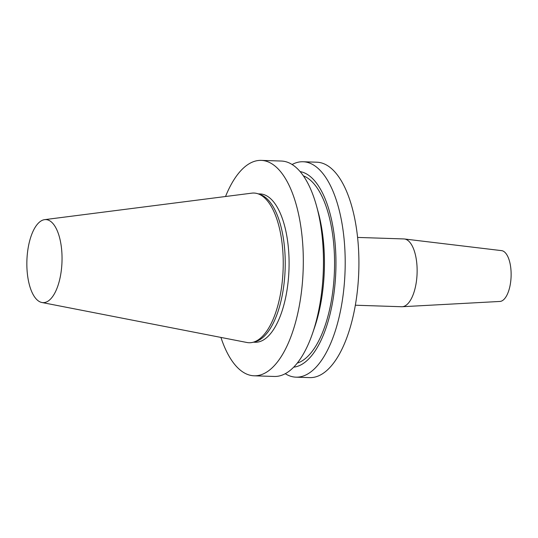 <?xml version="1.0" encoding="UTF-8"?>
<svg xmlns="http://www.w3.org/2000/svg" width="538" height="538" viewBox="0 0 538 538"><rect width="100%" height="100%" fill="white"/><g stroke="black" fill="none" stroke-linecap="round" stroke-linejoin="round"><path stroke-width="0.81" d="M292.107 164.507A107.768 45.542 91.9 0 1 303.069 161.75A107.768 45.542 91.9 0 1 345.066 270.95A107.768 45.542 91.9 0 1 296.028 377.172A107.768 45.542 91.9 0 1 293.728 376.956A107.768 45.542 91.9 0 1 285.261 373.702M296.028 377.172L309.74 377.615A107.768 45.542 -88.1 0 0 358.779 271.401A107.768 45.542 -88.1 0 0 316.788 162.2L303.069 161.75M261.179 160.385L281.347 161.044A107.768 45.542 91.9 0 1 316.66 206.444L318.247 212.254A98.01 41.419 91.9 0 1 314.468 327.77L312.511 333.459A107.768 45.542 91.9 0 1 274.299 376.459L254.131 375.8A107.768 45.542 -88.1 0 0 303.176 269.578A107.768 45.542 -88.1 0 0 261.179 160.385A107.768 45.542 -88.1 0 0 225.53 196.511M316.66 206.444A107.768 45.542 91.9 0 1 312.511 333.459M303.385 175.852A94.708 40.027 91.9 0 1 334.448 270.601A94.708 40.027 91.9 0 1 297.258 363.116M300.11 171.595A98.01 41.419 91.9 0 1 335.84 270.648A98.01 41.419 91.9 0 1 293.708 367.158M355.362 305.221L401.657 306.734A33.914 14.331 -88.1 0 0 402.182 306.727L499.916 301.448A25.434 10.753 -88.1 0 0 511.1 276.384A25.434 10.753 -88.1 0 0 501.584 250.634L404.401 238.98A33.914 14.331 -88.1 0 0 403.877 238.939L357.575 237.426M402.182 306.727A33.914 14.331 -88.1 0 0 417.017 275.019A33.914 14.331 -88.1 0 0 404.401 238.98M42.206 302.558A41.547 17.559 -88.1 0 0 61.904 263.788A41.547 17.559 -88.1 0 0 44.614 219.652A41.547 17.559 -88.1 0 0 26.9 260.54A41.547 17.559 -88.1 0 0 41.903 302.504A41.547 17.559 -88.1 0 0 42.206 302.558M41.903 302.504L246.915 342.491A74.883 31.648 -88.1 0 0 253.035 342.276A74.883 31.648 -88.1 0 0 282.975 272.712A74.883 31.648 -88.1 0 0 257.89 193.761A74.883 31.648 -88.1 0 0 255.557 193.196A74.883 31.648 -88.1 0 0 251.804 193.149L44.614 219.652M253.035 342.276L255.315 341.677A74.204 31.359 -88.1 0 0 285.147 268.987A74.204 31.359 -88.1 0 0 260.13 194.507L257.89 193.761M258.2 193.862L260.083 193.929A74.204 31.359 91.9 0 1 289 269.114A74.204 31.359 91.9 0 1 255.227 342.255L253.344 342.195M220.923 337.42A107.768 45.542 -88.1 0 0 251.831 375.585A107.768 45.542 -88.1 0 0 254.131 375.8"/></g></svg>
